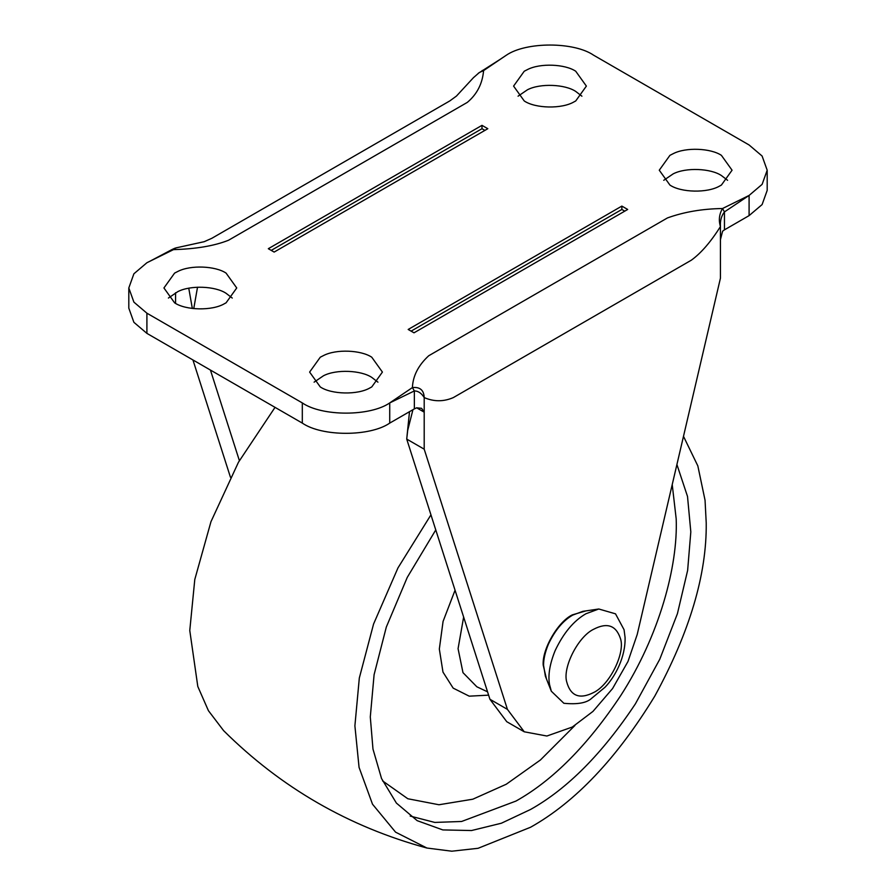 <?xml version="1.0" encoding="UTF-8"?>
<svg xmlns="http://www.w3.org/2000/svg" width="896" height="896" viewBox="0 0 896 896"><rect width="100%" height="100%" fill="white"/><g stroke="black" fill="none" stroke-linecap="round" stroke-linejoin="round"><path stroke-width="1.34" d="M676.906 464.52L687.512 496.44L690.816 531.888L687.635 570.394L677.421 613.67L659.792 659.221L635.421 703.808C602.336 753.614 567.381 788.838 530.555 809.469L501.379 823.222L471.531 830.536L442.814 829.92L417.178 820.658L396.39 803.074L381.539 778.523L372.971 749.045L370.294 716.946L374.091 674.722L386.31 627.077L407.266 577.382L435.77 529.928M683.491 436.33L697.838 465.909L705.051 500.259L706.227 522.995C706.821 574.414 689.674 632.128 654.774 696.136C616.795 758.363 575.389 802.066 530.555 827.254L478.072 848.299L451.774 851.2L426.922 848.03L395.562 832.149L372.512 804.205L359.061 767.379L354.894 725.838L359.318 678.026L373.576 624.008L397.981 567.885L430.954 514.842M426.922 848.03C348.802 826.818 281.03 787.696 223.608 730.643L208.432 710.707L197.803 686.482L189.773 630.504L194.79 579.488L210.963 521.696L238.459 462.246L275.038 407.355M546.482 678.989L543.189 665.056C542.035 649.107 558.018 621.667 572.32 614.88L585.782 610.915M581.907 96.186L575.725 91.426C565.152 84.28 540.232 83.104 527.464 89.768L518.056 96.186M524.238 100.957C535.293 108.506 561.826 109.166 574.101 101.83L575.725 100.957L586.376 86.094L575.725 71.232C565.152 64.098 540.232 62.91 527.464 69.586L524.238 71.232L513.587 86.094L524.238 100.957M727.597 180.298L721.403 175.538C710.83 168.392 685.922 167.216 673.154 173.88L663.746 180.298M669.928 185.069C680.982 192.618 707.515 193.278 719.79 185.942L721.403 185.069L732.066 170.206L721.403 155.344C710.83 148.21 685.922 147.022 673.154 153.698L669.928 155.344L659.266 170.206L669.928 185.069M377.944 382.166L371.762 377.406C361.178 370.261 336.269 369.085 323.501 375.749L314.093 382.166M320.275 386.938C331.33 394.486 357.862 395.147 370.138 387.811L371.762 386.938L382.413 372.075L371.762 357.213C361.178 350.078 336.269 348.891 323.501 355.566L320.275 357.213L309.624 372.075L320.275 386.938M232.254 298.054L226.072 293.294C215.499 286.149 190.579 284.973 177.811 291.637L168.403 298.054M174.597 302.826C185.64 310.374 212.184 311.035 224.448 303.699L226.072 302.826L236.734 287.963L226.072 273.101C215.499 265.966 190.579 264.779 177.811 271.454L174.597 273.101L163.934 287.963L174.597 302.826M192.326 308.459L188.765 288.221M197.523 287.202L193.749 308.627M412.944 409.696L407.691 430.394L406.717 439.085L489.933 699.272L506.766 721.706L524.25 731.797L507.416 709.363L424.2 449.176L406.717 439.085L409.506 411.678M720.44 226.318L720.44 226.565C718.491 220.293 719.186 214.278 722.512 208.533L724.461 211.904L724.461 229.846L749.09 215.622L749.09 195.44L724.461 211.904C721.358 215.902 720.026 220.786 720.44 226.565C710.73 241.976 701.008 253.198 691.298 260.21L453.342 397.589C443.632 401.789 433.922 401.789 424.2 397.589C421.467 393.165 418.186 390.947 414.355 390.936L389.726 402.92L412.406 387.576C419.966 386.781 423.898 390.118 424.2 397.589L424.2 412.171L421.59 408.33L416.662 407.814L414.355 408.878L414.355 390.936L412.406 387.576C412.91 375.928 418.342 365.322 428.702 355.768L667.43 217.941C684.006 211.949 702.363 208.813 722.512 208.533L749.09 195.44L762.104 184.374L767.189 170.206L762.104 156.027L749.09 144.973L593.69 55.25C574.022 41.642 525.941 41.642 506.274 55.25L483.594 70.594L479.304 72.542L473.491 77.65M720.44 226.363L720.44 278.152L637.213 634.48L627.984 661.483L612.584 688.542L592.973 711.402L572.298 727.048L546.896 736.019L524.25 731.797M482.227 70.482L483.594 70.594C482.451 83.675 477.019 94.27 467.298 102.402L228.57 240.229C214.502 245.84 196.134 248.976 173.488 249.626L146.91 262.73L133.896 273.784L128.811 287.963L133.896 302.131L146.91 313.197L302.31 402.92C321.978 416.528 370.059 416.528 389.726 402.92L389.726 423.102L414.355 408.878M175.022 248.158L172.11 249.491L173.488 249.626L175.974 247.901M500.797 58.912L506.274 55.25M724.461 229.846L722.602 231.179L720.44 239.646M624.77 211.142L621.858 209.462L411.096 331.139M414.008 332.819L627.682 209.462L621.858 206.091L408.184 329.459L414.008 332.819M621.858 209.462L621.858 206.091M484.904 130.39L481.992 128.71L271.23 250.387M481.992 128.71L481.992 125.35L268.318 248.707L274.142 252.078L487.816 128.71L481.992 125.35M230.451 477.243L192.942 359.957M210.426 370.048L239.378 460.611M128.811 287.963L128.811 308.146L133.896 322.325L146.91 333.379L302.31 423.102C321.978 436.722 370.059 436.722 389.726 423.102M749.09 215.622L762.104 204.568L767.189 190.389L767.189 170.206M424.2 449.176L424.2 412.171L416.662 407.814M175.56 303.363L175.56 292.746M551.331 691.23L545.395 676.256L543.558 665.28C543.536 659.109 545.149 652.086 548.397 644.202C554.949 630.347 563.046 620.648 572.701 615.104L582.87 611.341L598.808 609L615.507 613.827L624.064 629.731L625.061 637.381C625.71 656.802 615.171 676.861 604.946 687.322L591.629 698.32C586.734 702.957 577.472 704.614 563.864 703.282L551.331 691.23L549.539 684.555C547.882 675.226 549.752 663.925 555.139 650.63C563.438 633.08 573.698 620.794 585.917 613.76L598.808 609M487.547 691.824L476.851 686.795L462.986 672.65L458.069 648.67L463.635 617.042M484.21 681.374L481.667 673.445M672.224 484.59L676.189 518.862C678.059 566.014 659.288 635.723 620.85 695.397C587.776 745.203 552.821 780.427 515.984 801.058L461.608 821.475L434.784 822.427L410.189 816.077M574.918 725.48L540.422 759.987L506.274 784.235L472.819 799.198L438.95 804.754L407.826 798.75L382.581 780.898M488.611 695.15L469.224 696.17L453.163 688.117L442.982 672.101L439.331 649.051L443.072 621.41L455.056 590.206M507.416 709.363L489.933 699.272M302.31 423.102L302.31 402.92M146.91 333.379L146.91 313.197M566.686 681.778C562.554 667.554 578.066 636.619 593.69 629.238C607.074 622.283 615.978 625.318 620.379 638.355C625.565 652.366 609.997 684.701 593.69 692.496C579.533 699.642 570.539 696.069 566.686 681.778M172.11 249.491L149.386 261.509M473.782 77.314L456.456 96.062L449.77 100.934L211.814 238.314L204.221 241.685L175.784 247.934M501.2 58.677L478.218 73.338"/></g></svg>
